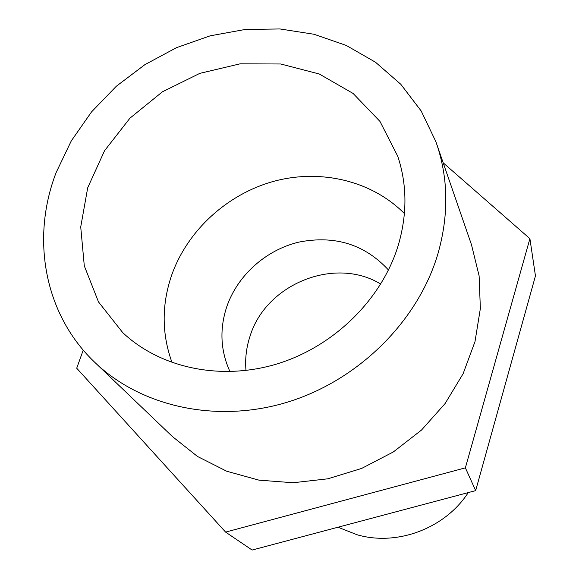 <?xml version="1.0" encoding="UTF-8"?>
<svg xmlns="http://www.w3.org/2000/svg" width="579" height="579" viewBox="0 0 579 579"><rect width="100%" height="100%" fill="white"/><g stroke="black" fill="none" stroke-linecap="round" stroke-linejoin="round"><path stroke-width="0.87" d="M338.006 527.223L357.055 534.75C397.151 546.431 444.99 528.482 468.259 492.591M443.174 162.808L529.901 238.671L535.452 275.915L475.663 490.623L252.126 550.05L225.607 532.101L76.71 368.215L83.238 350.107M475.663 490.623L465.378 467.846L225.607 532.101M529.901 238.671L465.378 467.846M437.818 254.167C449.072 214.787 448.436 177.304 435.893 141.717L421.215 111.03L400.798 84.281L375.496 62.221L346.228 45.423L314.021 34.262L279.903 28.95L244.931 29.515L210.112 35.84L176.457 47.681L144.895 64.653L116.307 86.264L91.518 111.928L71.26 140.936L56.17 172.491C30.998 237.528 43.845 313.051 93.617 361.216C139.633 406.306 215.446 423.85 286.75 402.369C357.981 380.808 417.777 321.577 437.818 254.167M398.142 245.677C407.326 214.563 407.196 184.759 397.751 156.25L379.976 121.424L353.118 93.465L319.246 73.989L280.728 63.987L240.09 63.835L199.835 73.352L162.388 91.837L129.957 118.159L104.517 150.772L87.704 187.77L80.727 226.946L84.295 265.855L98.495 301.934L122.734 332.621C160.361 368.106 221.033 381.163 277.659 363.735C334.235 346.228 381.706 299.35 398.142 245.677M380.758 284.072C334.828 255.983 265.66 284.065 249.954 336.479C246.292 347.653 244.975 358.994 245.988 370.495M172.057 362.599C161.693 333.989 161.548 304.894 171.616 275.315C187.408 230.464 227.229 194.066 273.918 181.278C320.614 168.663 371.754 180.648 404.424 213.579M229.993 371.66C220.534 350.917 219.419 329.393 226.65 307.08C237.361 275.43 265.891 249.889 298.988 242.087C334.93 235.081 364.763 244.389 388.487 270.017M437.073 145.134L471.48 244.722L479.115 275.857L480.36 308.556L475.004 341.596L463.12 373.708L445.07 403.599L421.505 430.052L393.322 451.96L361.658 468.425L327.786 478.811L293.09 482.748L258.951 480.15L226.686 471.226L197.49 456.462L172.376 436.53L96.223 363.706"/></g></svg>
